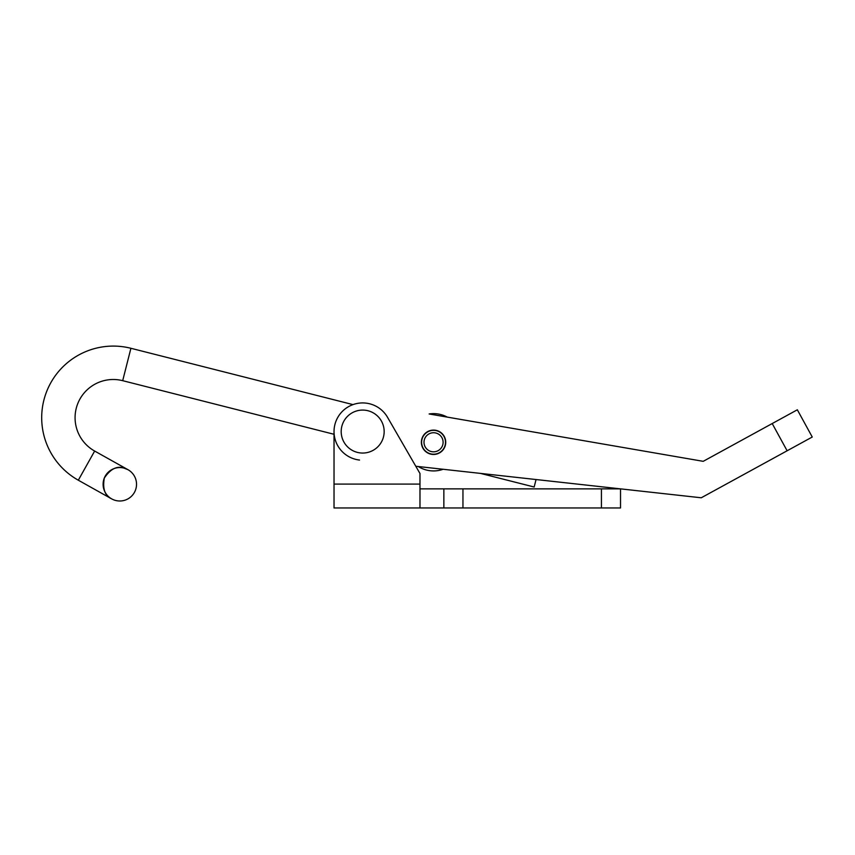 <?xml version="1.0" encoding="UTF-8"?>
<svg xmlns="http://www.w3.org/2000/svg" width="855" height="855" viewBox="0 0 855 855"><rect width="100%" height="100%" fill="white"/><g stroke="black" fill="none" stroke-linecap="round" stroke-linejoin="round"><path stroke-width="1.28" d="M620.527 507.966L620.527 488.868L443.852 488.868L443.852 507.966L620.527 507.966M122.693 380.678L130.911 348.284A71.628 71.628 0 0 0 78.318 480.211L111.663 498.871C104.909 495.847 102.45 488.921 104.299 478.095C110.413 468.968 116.953 465.622 123.932 468.08A16.715 16.715 0 0 0 103.615 480.179A16.715 16.715 0 0 0 115.714 500.485A16.715 16.715 0 0 0 136.02 488.387A16.715 16.715 0 0 0 123.932 468.08L127.983 469.694L94.649 451.045A38.197 38.197 0 0 1 122.693 380.678L334.027 434.276L334.027 484.09L419.976 484.09L419.976 473.51L387.486 417.24A28.653 28.653 0 0 0 334.027 431.572L334.027 507.966L443.852 507.966M419.976 488.868L443.852 488.868M419.976 484.09L419.976 507.966M421.451 440.945A12.173 12.173 0 0 0 432.213 454.379A12.173 12.173 0 0 0 445.658 443.617A12.173 12.173 0 0 0 434.896 430.172A12.173 12.173 0 0 0 421.451 440.945M703.216 461.326L429.125 413.97A28.653 28.653 0 0 1 447.229 417.101L703.216 461.326L797.341 409.791L812.25 437.023L701.26 497.781L415.787 466.253M334.027 431.572A28.653 28.653 0 0 0 359.528 460.043M341.188 431.572A21.493 21.493 0 0 1 362.68 410.079A21.493 21.493 0 0 1 384.162 431.572A21.493 21.493 0 0 1 362.68 453.054A21.493 21.493 0 0 1 341.188 431.572M431.209 451.536A9.555 9.555 0 0 1 424.294 439.93A9.555 9.555 0 0 1 435.9 433.025A9.555 9.555 0 0 1 442.815 444.621A9.555 9.555 0 0 1 431.209 451.536M430.621 453.845A11.938 11.938 0 0 1 421.985 439.342A11.938 11.938 0 0 1 436.488 430.706A11.938 11.938 0 0 1 445.124 445.209A11.938 11.938 0 0 1 430.621 453.845M418.309 466.541A28.653 28.653 0 0 0 443.136 469.277M480.553 473.413L534.161 487.008L536.053 479.537M601.428 507.966L601.428 488.868M462.95 507.966L462.95 488.868M772.215 423.556L787.124 450.777M94.649 451.045L78.318 480.211M130.911 348.284L352.987 404.607"/></g></svg>
